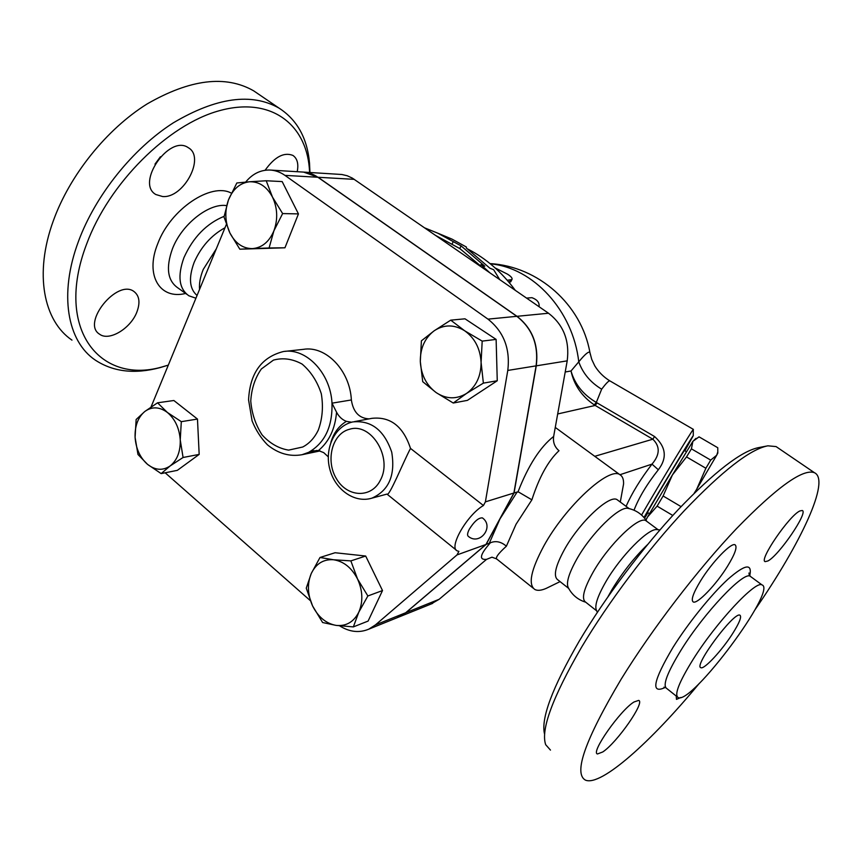<?xml version="1.0" encoding="UTF-8"?>
<svg xmlns="http://www.w3.org/2000/svg" width="862" height="862" viewBox="0 0 862 862"><rect width="100%" height="100%" fill="white"/><g stroke="black" fill="none" stroke-linecap="round" stroke-linejoin="round"><path stroke-width="1.29" d="M732.56 633.689C721.925 650.454 704.135 669.677 700.903 667.694C693.059 666.488 734.435 610.942 739.984 615.231C741.816 616.804 739.337 622.957 732.56 633.689M693.113 659.408C716.473 622.073 755.963 579.932 762.04 584.942C777.513 589.565 691.453 704.997 678.135 697.563C674.052 694.815 679.051 682.09 693.113 659.408M699.244 683.437C651.101 741.708 601.116 786.607 585.546 780.164C573.208 773.645 585.039 740.049 621.049 679.375C651.887 629.238 697.724 569.437 736.633 528.481C777.039 487.041 802.975 468.454 814.428 472.699C830.752 480.188 800.733 543.642 754.993 609.746M727.399 566.453C716.16 584.662 697.293 604.402 693.231 601.956C690.753 600.114 693.21 593.078 700.591 580.848C712.001 562.164 731.321 542.144 735.103 544.827C737.527 546.907 734.963 554.115 727.399 566.453M767.913 560.968L765.219 561.625C758.398 560.72 789.398 515.336 799.947 510.929L802.242 510.498C808.631 511.996 778.936 555.516 767.913 560.968M680.915 697.444L676.487 699.362L676.228 696.043M633.99 701.991L638.656 700.397C645.466 701.883 617.009 742.656 602.753 751.966L597.506 753.959C590.254 753 620.187 710.266 633.99 701.991M303.618 172.098L318.078 177.27L516.995 316.311C532.414 328.422 538.836 344.94 536.272 365.844L514.054 492.978L486.125 544.428L405.883 612.666L397.393 617.623M397.22 617.688L405.711 612.742L485.952 544.482L513.892 493.021L536.11 365.865C538.675 344.962 532.253 328.444 516.823 316.322L317.884 177.26C313.218 174.038 308.262 172.303 303.015 172.066L270.862 170.094M245.648 182.087C252.394 173.887 260.443 169.868 269.817 170.029C275.15 170.267 280.193 172.055 284.945 175.374L487.967 319.134C503.753 331.698 510.369 348.798 507.783 370.434L485.392 501.867L483.442 505.52C467.193 514.765 448.391 547.532 457.194 550.861L458.896 551.378L457.011 554.912L375.444 624.907L368.742 629.185C359.195 633.15 349.487 632.04 339.628 625.855M513.892 493.021L485.392 501.867M550.473 750.102L545.7 744.714C540.549 729.952 552.467 697.52 581.462 647.405C608.335 602.236 647.944 549.59 684.406 510.563C722.421 470.792 750.231 449.21 767.848 445.816L776.091 446.591L778.192 448.024M766.34 446.117L758.808 447.572C741.535 450.912 714.598 471.665 678.006 509.841C642.923 547.284 604.973 597.722 579.221 641.156C552.165 687.984 540.625 719.016 544.601 734.241M608.001 596.698L611.826 589.888C622.342 572.605 634.27 557.477 647.631 544.504M585.697 602.193C578.143 599.855 572.465 595.243 568.651 588.358C565.677 583.919 568.414 574.124 576.861 558.985C591.278 533.33 619.175 506.005 627.978 508.354L628.549 508.461M596.719 610.889L585.578 602.096C581.203 598.885 583.768 588.821 593.282 571.883C608.971 544.321 639.087 515.454 645.95 520.723L646.802 521.348M597.301 612.397L596.676 610.781C594.187 606.428 597.258 596.73 605.9 581.667C620.715 555.99 648.407 528.029 656.93 529.602L657.35 529.645M71.966 340.124C43.66 320.987 33.952 273.836 53.315 220.834C69.768 175.051 106.619 129.235 147.057 103.979C190.103 79.185 225.639 74.8 253.687 90.844L258.719 94.27M154.977 164.146L160.429 156.744M168.316 365.122L164.48 366.221C101.608 386.176 53.519 330.728 86.609 244.118C108.978 183.121 168.068 124.678 219.25 110.735C270.603 96.404 305.698 123.805 309.329 168.079L309.62 172.465M309.943 172.486L309.512 163.112C307.303 138.222 297.164 119.893 279.094 108.149C251.607 92.503 216.33 97.406 173.273 122.857C132.78 148.738 95.531 195.157 78.528 241.198C58.53 294.524 67.484 341.46 95.262 360.09C113.181 371.856 134.763 374.367 160.02 367.621L167.648 365.326M265.097 170.267C274.687 156.841 283.964 151.895 292.929 155.429C297.315 158.489 298.737 163.909 297.207 171.71M162.616 196.536L155.86 194.532C135.377 183.229 169.469 133.966 188.336 147.725C205.641 157.218 183.66 198.486 162.616 196.536M136.95 311.828C130.927 328.325 109.183 341.611 99.593 334.208C81.06 323.185 117.383 278.394 134.073 291.593C139.385 295.774 140.344 302.519 136.95 311.828M195.922 298.22L188.907 295.795C178.962 288.77 177.324 276.012 183.994 257.533C193.131 237.309 206.503 223.57 224.109 216.33M199.553 289.416C199.047 283.404 200.286 276.734 203.26 269.397L216.287 248.859M430.806 604.133L439.146 599.295L486.567 559.352L491.976 557.186L496.555 558.867M486.125 544.428L490.338 542.801C495.758 540.539 501.113 541.67 506.382 546.206L516.058 524.236L531.886 499.831C539.159 477.182 548.2 460.814 558.996 450.707C554.632 447.022 552.844 442.271 553.652 436.441L567.207 360.855C569.76 340.749 563.543 324.877 548.534 313.24L352.332 178.1L347.214 175.751L341.869 174.501L304.221 172.141M151.033 406.993L226.329 224.519M197.053 295.472C189.414 288.824 188.444 277.779 194.165 262.35C201.04 246.791 211.319 235.261 224.982 227.762M710.697 460.092L716.699 455.222L696.679 489.282L705.881 468.26L710.697 460.092L691.421 448.843L686.518 456.925L672.392 474.973L692.886 441.355L691.421 448.843M717.798 453.067L716.699 455.222L717.798 451.903L717.766 447.734L699.039 436.84L692.886 441.355L695.99 438.359M694.136 493.301L696.679 489.282L694.492 492.945M657.103 506.134L647.534 517.017L672.392 474.973L663.115 495.984L657.103 506.134L672.802 515.465M645.875 519.905L647.534 517.017L645.983 520.055M663.115 495.984L681.045 506.619M686.518 456.925L705.881 468.26M649.474 513.677L647.502 512.491C645.164 515.282 684.385 449.49 684.45 450.535L684.471 450.557M272.467 197.053L282.628 213.571L273.9 230.844C278.038 219.336 277.564 208.076 272.467 197.053C266.789 186.558 259.117 181.473 249.474 181.774L266.207 180.761L272.467 197.053M269.084 247.976L252.404 248.612C261.983 247.803 269.149 241.877 273.9 230.844L269.084 247.976L284.945 247.793L239.819 249.193L229.928 233.042C235.358 243.364 242.847 248.558 252.404 248.612L239.819 249.193M228.43 199.995L236.845 182.97L249.474 181.774C239.916 182.97 232.902 189.037 228.43 199.995C224.529 211.298 225.036 222.31 229.928 233.042L224.001 216.998L228.43 199.995M466.504 393.46L453.261 403.028L436.161 392.598C446.333 399.225 456.451 399.515 466.504 393.46C476.18 386.521 481.05 376.166 481.093 362.396L483.377 383.127L466.504 393.46M422.725 381.694L420.311 361.523C421.109 374.884 426.399 385.239 436.161 392.598L422.725 381.694M421.399 340.824L434.211 330.76C424.858 337.915 420.225 348.173 420.311 361.523L421.399 340.824M464.65 330.76L482.192 341.115L481.093 362.396C480.274 348.604 474.79 338.055 464.65 330.76C454.166 324.349 444.016 324.36 434.211 330.76L450.729 320.158L464.65 330.76M312.594 605.954L306.258 588.164L311.268 573.489C307.087 583.746 307.529 594.575 312.594 605.954C318.207 617.041 326.03 623.517 336.072 625.392L322.614 622.526L312.594 605.954M320.007 557.477L333.497 559.75C323.455 559.093 316.042 563.673 311.268 573.489L320.007 557.477L335.081 552.736L365.682 556.033L350.856 560.893L357.547 579.005C351.653 567.713 343.636 561.291 333.497 559.75L350.856 560.893M358.786 612.192L353.355 626.9L336.072 625.392C346.136 626.437 353.711 622.03 358.786 612.192C363.225 601.773 362.805 590.718 357.547 579.005L367.858 595.976L358.786 612.192M282.628 213.571L298.446 213.905L282.176 181.58L266.207 180.761M450.729 320.158L464.995 318.811L496.124 339.412L482.192 341.115M496.124 339.412L497.255 380.756L483.377 383.127M497.255 380.756L467.409 400.367L453.261 403.028M365.682 556.033L382.512 590.556L368.096 621.082L353.355 626.9M382.512 590.556L367.858 595.976M298.446 213.905L284.945 247.793M482.408 517.89C494.648 526.531 479.875 546.023 468.378 536.401C467.064 535.421 467.387 533.018 469.327 529.203C474.229 521.413 478.593 517.642 482.408 517.89L482.742 518.148M456.321 550.161L386.973 494.088C388.934 497.589 403.373 461.881 410.506 448.412L483.442 505.52M144.794 411.497L157.552 402.802L167.4 412.478C159.502 406.681 151.96 406.358 144.794 411.497C137.995 417.316 134.752 425.925 135.086 437.346L136.142 419.503L144.794 411.497M181.311 421.658L180.244 439.932C179.35 428.166 175.061 419.018 167.4 412.478L181.311 421.658L197.473 419.072L199.176 454.403L183.078 457.485L170.094 465.976C177.119 460.34 180.503 451.656 180.244 439.932L183.078 457.485M147.542 464.37L137.974 454.489L135.086 437.346C135.959 448.79 140.107 457.797 147.542 464.37C155.246 470.318 162.767 470.857 170.094 465.976L161.162 473.604L147.542 464.37M199.176 454.403L177.335 470.35L161.162 473.604M197.473 419.072L173.865 400.507L157.552 402.802M351.61 422.218L346.416 421.367C338.971 425.817 333.799 432.767 330.9 442.238M354.508 421.604L371.953 418.329C390.421 416.378 403.265 426.399 410.506 448.412M328.271 456.828L323.713 452.636L318.444 450.557C329.079 441.678 335.113 428.899 336.557 412.219C338.971 416.755 342.257 419.805 346.416 421.367M336.557 412.219L331.999 403.168C330.534 372.998 306.042 347.548 283.426 351.534C261.52 357.083 249.894 373.214 248.568 399.936L252.103 420.925C255.82 430.16 260.938 438.122 267.457 444.835C278.157 453.563 289.664 456.86 301.98 454.727L312.626 450.923L318.444 450.557M320.061 450.934L319.522 451.041M285.225 351.34L303.327 349.358C325.75 345.436 349.95 370.369 351.362 399.957C353.215 412.025 359.12 418.329 369.065 418.867M485.952 544.482L457.011 554.912M310.234 600.545L165.17 472.796M424.74 227.902L437.885 233.225L461.062 245.875L484.81 266.196L480.942 264.666L489.745 272.715M499.712 279.59L493.657 269.72L489.896 268.222L466.31 247.987L466.396 247.038L451.968 239.097L441.926 234.906M480.942 264.666L480.209 266.142M461.062 245.875L459.769 248.536L435.892 235.595M480.393 265.776L459.769 248.536M453.218 241.694L451.914 244.377M526.553 298.09L531.962 297.681C537.004 299.556 539.396 302.379 539.116 306.129L538.502 306.322M507.255 280.269L511.92 279.568C512.642 278.297 511.166 276.497 507.513 274.17L495.165 267.963M510.854 281.54L509.097 282.424M590.244 354.207L589.91 352.483C588.714 351.093 584.996 354.217 578.758 361.846L571.01 370.983C574.06 385.034 581.807 396.326 594.241 404.86L596.31 402.435C583.272 394.753 574.846 384.269 571.01 370.983L565.213 371.996M553.652 436.441C540.194 446.99 528.331 465.426 518.062 491.728L531.886 499.831M517.933 492.073L517.157 492.019L499.971 518.913L489.271 543.286M533.244 588.207L497.266 559.427C494.756 558.382 497.794 553.975 506.382 546.206M514.054 492.978L517.157 492.019M549.18 586.925L546.185 588.39C541.293 590.513 537.511 590.879 534.828 589.479C527.943 584.49 530.949 569.976 543.857 545.926C565.461 506.371 609.154 466.256 619.875 474.682C622.504 476.158 623.732 479.25 623.571 483.97L621.804 493.635M467.98 249.15C486.093 258.46 501.856 272.176 515.25 290.289M594.241 404.86L595.189 405.452L597.097 402.91L596.31 402.435L601.654 389.182C606.029 383.428 608.744 380.659 609.79 380.842C603.605 377.006 598.616 372.039 594.823 365.93L591.752 359.422L589.91 352.483C581.516 304.598 538.265 266.293 490.069 263.61M490.359 263.837C533.018 267.554 573.025 310.492 578.758 361.846C582.852 373.332 590.481 382.437 601.654 389.182M634.012 510.207C638.817 497.686 646.92 484.207 658.331 469.768C667.328 458.034 666.078 446.958 654.581 436.538L652.825 439.2C660.26 446.43 659.98 454.748 651.995 464.133C640.595 478.992 631.954 493.064 626.081 506.339M658.331 469.768L651.995 464.133L619.95 474.725M693.285 429.804L693.285 429.47C692.401 429.578 658.029 486.427 641.576 515.045M647.912 512.739L644.571 518.17M644 517.502C657.469 493.958 692.434 435.903 693.263 435.666L684.881 450.794M568.672 588.401L557.789 579.814C553.102 576.344 555.343 566.215 564.513 549.417C579.663 522.092 609.757 494.077 617.149 499.723L618.065 500.391M677.23 696.841L666.682 688.436C662.404 685.516 667.21 672.716 681.099 650.045C704.179 612.753 743.777 571.01 750.209 576.258L748.97 573.014L749.229 575.083M749.724 575.784C752.472 563.005 745.21 564.147 727.948 579.232C711.301 594.489 688.21 623.086 672.931 647.502C653.073 681.088 650.487 694.416 665.173 687.456M536.11 365.865L507.783 370.434M231.361 193.153C211.341 181.968 170.45 209.186 157.768 243.655C144.644 275.581 160.106 299.965 185.621 293.446M186.838 294.319L177.712 287.779C167.508 280.581 165.741 267.619 172.4 248.913C181.71 224.314 209.013 202.818 226.555 205.598M405.883 612.666L439.146 599.295M490.338 542.801L490.198 542.963C479.929 554.643 478.722 560.106 486.567 559.352M370.369 498.581L371.921 498.15C388.913 490.532 395.518 475.21 391.725 452.173C384.193 430.17 371.231 420.085 352.838 421.917L352.041 422.111M317.022 450.427L309.027 452.097C324.931 442.766 332.592 426.453 331.999 403.168L351.362 399.957M380.411 480.091C371.468 498.635 347.235 497.493 336.471 478.776C325.222 460.48 332.226 433.381 349.606 429.244C371.166 422.229 392.91 457.603 380.411 480.091M318.304 430.063C314.555 437.864 309.372 443.51 302.745 447.001L288.619 450.126C278.685 448.488 269.838 443.402 262.07 434.879C255.594 424.815 251.812 413.534 250.756 401.035C251.521 388.676 255.044 377.987 261.348 368.979L273.448 360.111C283.038 357.514 292.595 358.851 302.131 364.098C310.87 371.544 317.259 381.413 321.3 393.718C323.444 406.605 322.453 418.716 318.304 430.063M317.884 177.26L284.945 175.374M516.823 316.322L487.967 319.134M405.711 612.742L375.444 624.907M509.205 282.424L510.476 280.096M536.272 365.844L567.207 360.855M557.682 413.965L595.189 405.452L652.825 439.2L594.758 456.31M654.581 436.538L597.097 402.91M516.995 316.311L548.534 313.24M318.078 177.27L354.293 179.35M663.956 687.176L665.787 687.757M762.04 584.942L750.209 576.258M814.428 472.699L776.091 446.591M627.978 508.354C636.102 510.045 642.395 514.388 646.845 521.391M656.93 529.602L659.947 529.914M658.094 529.721L645.95 520.723M309.329 168.079L309.512 163.112M164.48 366.221L160.02 367.621M279.094 108.149L253.687 90.844M717.787 453.218L717.798 451.903M684.45 450.535L686.454 451.71M386.973 494.088L371.921 498.15C354.314 503.58 334.876 489.325 329.801 469.111C324.381 448.983 334.208 426.636 351.976 422.121L352.838 421.917M320.039 450.934L301.98 454.727M313.639 450.707L312.626 450.923M399.106 616.923L368.742 629.185M451.968 239.097L437.885 233.225M510.681 281.874L511.92 279.568M619.875 474.682L555.268 427.423M609.8 380.842L693.393 429.384M693.263 435.666L693.285 429.47M629.12 508.591L617.149 499.723M620.284 502.04L623.571 483.97M560.074 581.613L546.185 588.39M399.289 616.858L432.659 603.378"/></g></svg>
